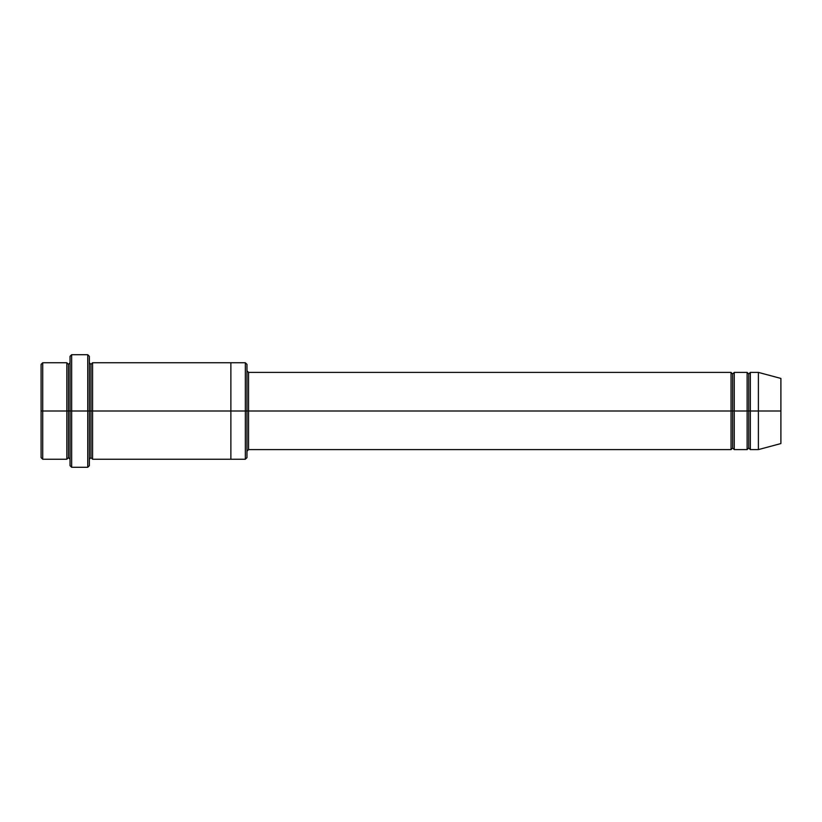<?xml version="1.0" encoding="UTF-8"?>
<svg xmlns="http://www.w3.org/2000/svg" width="822" height="822" viewBox="0 0 822 822"><rect width="100%" height="100%" fill="white"/><g stroke="black" fill="none" stroke-linecap="round" stroke-linejoin="round"><path stroke-width="0.62" stroke-dasharray="4.11 3.08" d="M248.563 411L248.563 449.603L248.563 372.397L248.563 411L731.046 411L731.046 372.397L731.046 411L732.649 411L732.649 374.01L732.649 411L731.046 411L731.046 449.603L731.046 372.397L731.046 411L248.563 411L248.563 449.603L248.563 372.397L248.563 411L246.96 411L246.96 451.206L246.96 411L246.96 451.206L246.96 411L248.563 411M70.045 411L70.045 465.684L70.045 356.316L70.045 411L68.442 411L68.442 364.362L68.442 457.638L68.442 411L68.442 457.638L68.442 411L66.829 411L66.829 362.759L66.829 411L68.442 411L68.442 364.362L68.442 411L71.658 411L71.658 467.286L71.658 354.714L71.658 411L87.738 411L87.738 354.714L87.738 411L87.738 354.714L87.738 411L89.351 411L89.351 459.251L89.351 362.749L89.351 465.684L89.351 362.749L89.351 411L89.351 362.749L89.351 411L90.954 411L90.954 364.362L90.954 411L89.351 411L89.351 356.316L89.351 411L71.658 411L71.658 354.714L71.658 411L70.045 411L70.045 356.316L70.045 459.241M246.96 411L246.96 457.638L246.96 364.362L246.96 411L245.346 411L245.346 362.759L245.346 411L245.346 362.759L245.346 411L230.879 411L230.879 362.749L230.879 411L92.567 411L92.567 459.251L92.567 362.749L92.567 411L230.879 411L230.879 459.251L230.879 362.759L230.879 459.241L230.879 411L245.346 411L245.346 459.241L245.346 411L246.96 411L246.96 457.638L246.96 370.794M41.1 411L41.1 364.362L41.1 457.638L41.1 411L42.713 411L42.713 362.759L42.713 411L41.1 411M66.829 411L42.713 411L42.713 362.759L42.713 411L66.829 411L66.829 362.759L66.829 411M758.387 411L758.387 372.397L758.387 411L750.342 411L750.342 372.397L750.342 449.603L750.342 372.397L750.342 411L748.739 411L748.739 374.01L748.739 411L747.126 411L747.126 372.397L747.126 411L748.739 411L748.739 447.99L748.739 411L748.739 447.99L748.739 411L758.387 411L758.387 372.397L758.387 411L780.9 411L780.9 378.439L780.9 411L758.387 411L758.387 449.603L758.387 411M747.126 411L747.126 449.603L747.126 372.397L747.126 411L734.262 411L734.262 449.603L734.262 372.397L734.262 411L747.126 411L747.126 449.603L747.126 411M732.649 411L732.649 447.99L732.649 411L732.649 447.99L732.649 411L734.262 411L734.262 449.603L734.262 372.397L734.262 411L732.649 411L732.649 374.01L732.649 411M90.954 411L90.954 457.638L90.954 411L90.954 457.638L90.954 411L92.567 411L92.567 459.251L92.567 362.749L92.567 411L90.954 411L90.954 364.362L90.954 411M731.046 411L731.046 449.603L731.046 411M230.879 411L230.879 459.241L230.879 411M87.738 411L87.738 467.286L87.738 411M89.351 411L89.351 362.749M748.739 411L748.739 374.01L748.739 411M780.9 411L780.9 443.561L780.9 411M750.342 411L750.342 449.603L750.342 411M42.713 411L42.713 459.241L42.713 411M245.346 411L245.346 459.241L245.346 411M71.658 411L71.658 467.286L71.658 411"/><path stroke-width="1.23" d="M248.563 411L248.563 449.603L248.563 411L246.96 411L246.96 364.362L246.96 457.638L246.96 411L245.346 411L245.346 362.759L245.346 411L248.563 411L248.563 372.397L248.563 411L732.649 411L732.649 374.01L732.649 447.99L732.649 411L731.046 411L731.046 372.397L731.046 449.603L731.046 372.397L731.046 449.603L731.046 411L248.563 411L248.563 449.603L248.563 411M70.045 411L70.045 356.316L70.045 411L71.658 411L71.658 354.714L71.658 411L71.658 354.714L71.658 411L87.738 411L87.738 354.714L87.738 411L89.351 411L89.351 356.316L89.351 411L90.954 411L90.954 364.362L90.954 457.638L90.954 411L89.351 411L89.351 356.316L89.351 465.684L89.351 411L87.738 411L87.738 354.714L87.738 467.286L87.738 411L71.658 411L71.658 467.286L71.658 411L68.442 411L68.442 364.362L68.442 457.638L68.442 411L66.829 411L66.829 362.759L66.829 411L68.442 411L68.442 457.638L68.442 364.362L68.442 411L70.045 411L70.045 465.684L70.045 411M41.1 411L41.1 364.362L41.1 411L42.713 411L42.713 362.759L42.713 411L42.713 362.759L42.713 411L66.829 411L66.829 362.759L66.829 459.241L66.829 411L66.829 459.241L66.829 411L42.713 411L42.713 459.241L42.713 411L41.1 411L41.1 457.638L41.1 411M758.387 411L758.387 372.397L758.387 411L758.387 372.397L758.387 411L780.9 411L780.9 378.439L780.9 443.561L780.9 411L758.387 411L758.387 449.603L758.387 411L758.387 449.603L758.387 411L750.342 411L750.342 372.397L750.342 411L758.387 411M747.126 411L748.739 411L748.739 374.01L748.739 447.99L748.739 411L747.126 411L747.126 372.397L747.126 449.603L747.126 372.397L747.126 449.603L747.126 411L734.262 411L734.262 449.603L734.262 411L732.649 411L732.649 447.99L732.649 374.01L732.649 411L734.262 411L734.262 372.397L734.262 411L747.126 411M748.739 411L748.739 447.99L748.739 374.01L748.739 411L750.342 411L750.342 449.603L750.342 411L748.739 411M90.954 411L90.954 457.638L90.954 364.362L90.954 411L92.567 411L92.567 459.251L92.567 411L90.954 411M245.346 411L245.346 362.759L245.346 459.241L245.346 411L230.879 411L230.879 362.759L230.879 411L245.346 411L245.346 459.241L245.346 411M230.879 411L230.879 362.749L230.879 459.251L230.879 411L92.567 411L92.567 362.749L92.567 411L230.879 411L230.879 362.749L230.879 411M734.262 411L734.262 449.603L734.262 411M92.567 411L92.567 459.251L92.567 411M750.342 411L750.342 372.397L750.342 411M42.713 411L42.713 459.241L42.713 411M87.738 411L87.738 467.286L87.738 411M71.658 411L71.658 467.286L71.658 411M780.9 443.561L758.387 449.603L750.342 449.603L748.739 447.99L747.126 449.603L734.262 449.603L732.649 447.99L731.046 449.603L248.563 449.603L246.96 451.206M70.045 356.316L71.658 354.714L87.738 354.714L89.351 356.316M246.96 364.362L245.346 362.759L92.567 362.749L90.954 364.362L89.351 362.749M41.1 364.362L42.713 362.759L66.829 362.759L68.442 364.362L70.045 362.759M70.045 459.241L68.442 457.638L66.829 459.241L42.713 459.241L41.1 457.638M780.9 378.439L758.387 372.397L750.342 372.397L748.739 374.01L747.126 372.397L734.262 372.397L732.649 374.01L731.046 372.397L248.563 372.397L246.96 370.794M246.96 457.638L245.346 459.241L92.567 459.251L90.954 457.638L89.351 459.251M89.351 465.684L87.738 467.286L71.658 467.286L70.045 465.684"/></g></svg>
